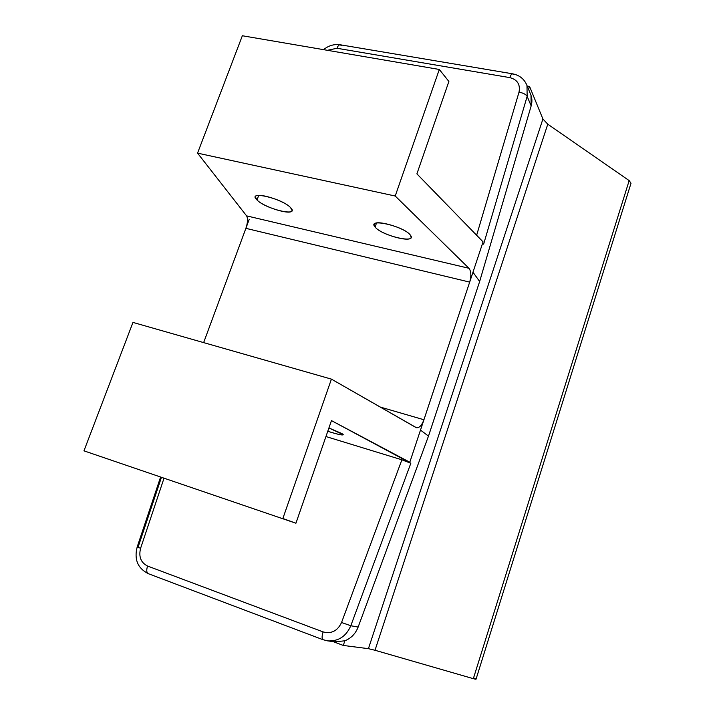 <?xml version="1.0" encoding="UTF-8"?>
<svg xmlns="http://www.w3.org/2000/svg" width="715" height="715" viewBox="0 0 715 715"><rect width="100%" height="100%" fill="white"/><g stroke="black" fill="none" stroke-linecap="round" stroke-linejoin="round"><path stroke-width="1.07" d="M469.683 282.112L472.973 272.218L479.649 281.504L428.482 436.105L420.492 430.099L469.683 282.112C471.444 275.883 471.203 271.271 468.96 268.286L395.216 196.026L439.305 69.462L448.886 81.465L416.899 173.861L483.063 241.867L469.683 282.112C471.444 275.883 471.203 271.271 468.96 268.286L395.216 196.026L197.554 153.135L246.595 215.867C248.007 218.477 247.774 222.633 245.889 228.335L249.249 219.255L245.889 228.335L469.683 282.112L245.889 228.335L203.641 342.61L245.889 228.335C247.774 222.633 248.007 218.477 246.595 215.867L468.96 268.286L246.595 215.867L197.554 153.135L395.216 196.026L439.305 69.462L242.349 35.75L197.554 153.135L242.349 35.75L439.305 69.462L448.886 81.465L416.899 173.861L483.063 241.867L472.973 272.218L479.649 281.504L428.482 436.105L358.152 627.046L350.806 625.75L410.83 463.257L331.465 420.608L295.93 523.228L282.854 518.518L331.42 379.129L416.425 427.704C419.312 428.044 421.814 425.389 423.923 419.75L469.683 282.112M482.75 242.796L483.635 244.146L527.152 96.364L526.982 85.532L526.392 84.084L526.982 85.532L527.152 96.364L531.165 105.892L479.649 281.504L531.165 105.892L527.152 96.364L483.635 244.146L482.75 242.796M290.612 207.672C300.318 217.235 265.757 209.2 257.016 199.977C246.192 190.092 282.085 198.207 290.612 207.672C284.239 200.352 255.335 191.584 255.389 196.947L257.016 199.977C263.898 207.323 291.854 215.751 292.024 210.478L290.612 207.672M410.365 235.119C417.909 244.226 381.694 235.816 375.107 227.039C366.402 217.592 404.109 226.119 410.365 235.119C405.494 227.772 374.088 218.772 374.159 224.689L375.107 227.039C380.532 234.404 410.946 243.073 411.143 237.255L410.365 235.119M380.21 407.05L423.923 419.75L380.21 407.05M415.907 427.481C418.892 428.446 421.555 425.89 423.906 419.821L409.802 462.239L331.465 420.608L295.93 523.228L282.854 518.518L331.42 379.129L415.907 427.481M132.963 322.411L331.42 379.129L132.963 322.411L83.959 450.843L295.93 523.228L83.959 450.843L132.963 322.411M325.951 436.543L401.884 459.808L410.83 463.257L408.73 461.908L409.802 462.239L420.492 430.099L428.482 436.105L358.152 627.046C355.534 633.713 351.101 638.298 344.844 640.801L334.888 641.829L344.844 640.801L343.298 645.448L344.844 640.801C351.101 638.298 355.534 633.713 358.152 627.046L350.806 625.75L341.547 622.515L401.884 459.808L325.951 436.543M342.074 433.648C345.005 435.944 340.233 435.149 327.774 431.279C337.426 434.336 342.592 435.471 343.272 434.702L328.918 427.963L342.074 433.648M530.986 95.202L530.351 93.683C532.112 97.49 532.38 101.557 531.165 105.892L530.986 95.202L526.982 85.532C524.39 79.088 519.591 75.191 512.592 73.815C511.654 73.752 510.725 75.021 509.804 77.613L336.988 48.263L327.399 50.309L336.988 48.263C337.945 45.823 339.044 44.67 340.277 44.786C339.044 44.67 337.945 45.823 336.988 48.263L509.804 77.613C510.725 75.021 511.654 73.752 512.592 73.815L513.352 74.628M528.591 89.42L529.574 86.47L542.917 119.012L368.422 648.675L343.298 645.448L333.074 641.587L343.298 645.448L368.422 648.675L375.009 650.266L368.422 648.675L542.917 119.012L547.779 124.196L542.917 119.012L529.574 86.47L527.205 86.059L529.574 86.47L528.591 89.42M476.637 235.271L519.01 92.172C523.201 92.95 525.918 94.344 527.152 96.364C525.918 94.344 523.201 92.95 519.01 92.172C520.484 84.495 517.41 79.642 509.804 77.613C517.41 79.642 520.484 84.495 519.01 92.172L476.637 235.271M161.384 477.522L138.084 547.163L137.173 546.993L140.605 548.271L137.173 546.993L160.526 477.227M137.164 547.011C134.027 559.407 137.709 568.282 148.22 573.645L323.037 639.711C321.768 638.817 321.786 636.216 323.1 631.908L147.576 566.057C146.298 570.078 146.512 572.608 148.22 573.645C146.512 572.608 146.298 570.078 147.576 566.057C140.837 562.634 138.513 556.708 140.605 548.271L163.958 478.398L140.605 548.271C138.513 556.708 140.837 562.634 147.576 566.057L323.1 631.908C331.394 634.08 337.543 630.952 341.547 622.515L401.884 459.808L410.83 463.257L350.806 625.75C346.176 636.314 338.57 641.364 327.979 640.908L323.037 639.711C321.768 638.817 321.786 636.216 323.1 631.908C331.394 634.08 337.543 630.952 341.547 622.515L350.806 625.75C346.176 636.314 338.57 641.364 327.979 640.908L323.225 639.755M327.247 640.81L335.693 641.945M473.571 677.9C476.896 679.366 476.816 679.625 473.33 678.669L375.009 650.266L547.779 124.196L629.173 180.609L631.014 183.237L476.029 679.214L473.33 678.669L629.173 180.609L473.33 678.669L375.009 650.266L547.779 124.196L629.173 180.609M341.368 45.608L340.277 44.786L512.592 73.815M258.714 195.374L257.016 199.977L258.714 195.374M376.501 223.044L375.107 227.039L376.501 223.044M323.52 49.648C328.596 45.554 334.182 43.937 340.277 44.786"/></g></svg>
